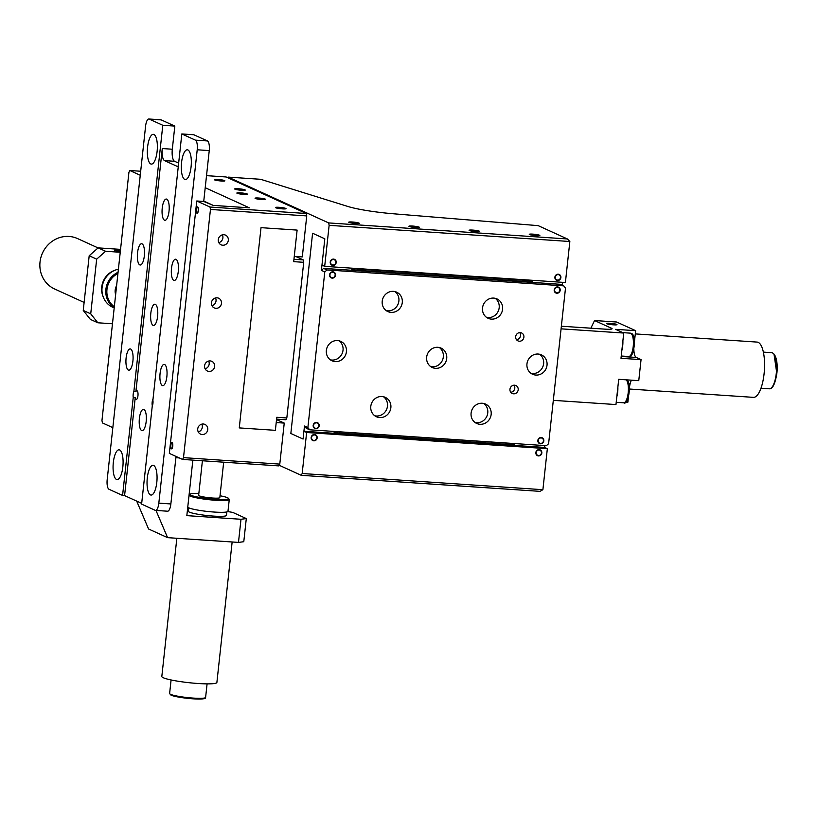 <?xml version="1.0" encoding="UTF-8"?>
<svg xmlns="http://www.w3.org/2000/svg" width="818" height="818" viewBox="0 0 818 818"><rect width="100%" height="100%" fill="white"/><g stroke="black" fill="none" stroke-linecap="round" stroke-linejoin="round"><path stroke-width="1.23" d="M223.672 462.19L219.817 497.651A10.654 1.247 -173.8 0 1 210.891 497.906A10.654 1.247 -173.8 0 1 199.203 495.82A10.654 1.247 -173.8 0 1 198.641 495.35L202.404 460.759M198.846 493.469A19.387 2.26 6.2 0 0 190.124 494.154A19.387 2.26 6.2 0 0 190.983 495.268A19.387 2.26 6.2 0 0 213.365 499.164A19.387 2.26 6.2 0 0 228.396 498.315A19.387 2.26 6.2 0 0 227.486 497.722A19.387 2.26 6.2 0 0 220.022 495.769M228.396 498.315L229.152 499.236A20.235 2.362 -173.8 0 1 229.265 499.522A20.235 2.362 -173.8 0 1 212.291 500.023A20.235 2.362 -173.8 0 1 190.083 496.056A20.235 2.362 -173.8 0 1 189.04 495.279M229.265 499.522L227.977 511.301A20.235 2.362 -173.8 0 1 211.003 511.802A20.235 2.362 -173.8 0 1 188.805 507.835A20.235 2.362 -173.8 0 1 187.762 507.058M189.07 495.033A20.235 2.362 -173.8 0 1 189.193 494.89L190.124 494.154M226.842 511.935L226.463 515.391A19.172 2.239 -173.8 0 1 210.39 515.861A19.172 2.239 -173.8 0 1 189.347 512.109A19.172 2.239 -173.8 0 1 188.344 511.25L188.723 507.794M115.645 294.562A10.654 9.98 -65.5 0 1 115.185 290.042A10.654 9.98 -65.5 0 1 116.606 285.656M117.925 273.509A19.387 18.16 114.5 0 0 106.964 289.49A19.387 18.16 114.5 0 0 114.326 306.709M114.213 307.721A20.235 18.957 -65.5 0 1 105.89 289.316A20.235 18.957 -65.5 0 1 118.068 272.282M114.193 307.936L112.751 307.282A20.235 18.957 -65.5 0 1 102.076 287.588A20.235 18.957 -65.5 0 1 118.395 269.214M103.17 296.781A19.172 17.955 -65.5 0 1 101.729 287.036A19.172 17.955 -65.5 0 1 115.318 270.114M197.046 212.823A2.771 0.92 -86.2 0 0 198.222 210.492A2.771 0.92 -86.2 0 0 197.639 207.353A2.771 0.92 -86.2 0 0 197.189 207.486A2.771 0.92 -86.2 0 0 196.422 210.032A2.771 0.92 -86.2 0 0 196.841 212.66A2.771 0.92 -86.2 0 0 197.046 212.823A3.2 1.053 93.8 0 0 197.169 213.079A3.2 1.053 93.8 0 0 197.332 213.232M171.453 448.397A2.771 0.92 -86.2 0 0 172.629 446.066A2.771 0.92 -86.2 0 0 172.046 442.927A2.771 0.92 -86.2 0 0 171.606 443.049A2.771 0.92 -86.2 0 0 170.839 445.595A2.771 0.92 -86.2 0 0 171.259 448.233A2.771 0.92 -86.2 0 0 171.453 448.397M279.04 207.312A5.327 0.624 6.2 0 0 275.441 207.516A5.327 0.624 6.2 0 0 282.435 208.866A5.327 0.624 6.2 0 0 286.034 208.662A5.327 0.624 6.2 0 0 279.04 207.312M217.885 179.459A5.327 0.624 6.2 0 0 214.285 179.653A5.327 0.624 6.2 0 0 221.279 181.003A5.327 0.624 6.2 0 0 224.878 180.809A5.327 0.624 6.2 0 0 217.885 179.459M258.652 198.028A5.327 0.624 6.2 0 0 255.052 198.232A5.327 0.624 6.2 0 0 262.046 199.582A5.327 0.624 6.2 0 0 265.646 199.377A5.327 0.624 6.2 0 0 258.652 198.028M238.273 188.743A5.327 0.624 6.2 0 0 234.674 188.938A5.327 0.624 6.2 0 0 241.668 190.287A5.327 0.624 6.2 0 0 245.267 190.093A5.327 0.624 6.2 0 0 238.273 188.743M211.443 302.732A5.327 4.99 114.5 0 0 214.244 307.916A5.327 4.99 114.5 0 0 221.463 303.406A5.327 4.99 114.5 0 0 218.662 298.222A5.327 4.99 114.5 0 0 211.443 302.732M215.502 297.946A5.327 4.99 -65.5 0 1 211.964 305.717M197.731 428.929A5.327 4.99 114.5 0 0 200.533 434.113A5.327 4.99 114.5 0 0 207.762 429.603A5.327 4.99 114.5 0 0 204.95 424.419A5.327 4.99 114.5 0 0 197.731 428.929M201.79 424.143A5.327 4.99 -65.5 0 1 198.263 431.914M218.294 239.633A5.327 4.99 114.5 0 0 221.105 244.817A5.327 4.99 114.5 0 0 228.324 240.308A5.327 4.99 114.5 0 0 225.512 235.124A5.327 4.99 114.5 0 0 218.294 239.633M222.363 234.848A5.327 4.99 -65.5 0 1 218.825 242.619M204.582 365.83A5.327 4.99 114.5 0 0 207.394 371.014A5.327 4.99 114.5 0 0 214.613 366.505A5.327 4.99 114.5 0 0 211.811 361.321A5.327 4.99 114.5 0 0 204.582 365.83M208.651 361.045A5.327 4.99 -65.5 0 1 205.113 368.816M240.441 192.843A5.327 0.624 6.2 0 0 236.842 193.048A5.327 0.624 6.2 0 0 243.836 194.398A5.327 0.624 6.2 0 0 247.435 194.193A5.327 0.624 6.2 0 0 240.441 192.843M196.995 213.242A3.2 1.053 93.8 0 1 196.3 209.827A3.2 1.053 93.8 0 1 197.557 206.903A3.2 1.053 93.8 0 1 197.68 206.934A3.2 1.053 93.8 0 1 198.375 210.359A3.2 1.053 93.8 0 1 197.128 213.283A3.2 1.053 93.8 0 1 196.995 213.242M171.402 448.816A3.2 1.053 93.8 0 1 170.706 445.391A3.2 1.053 93.8 0 1 171.964 442.477A3.2 1.053 93.8 0 1 172.087 442.507A3.2 1.053 93.8 0 1 172.782 445.933A3.2 1.053 93.8 0 1 171.535 448.847A3.2 1.053 93.8 0 1 171.402 448.816M140.246 175.256L129.837 170.512L128.927 172.301L101.964 420.493L102.414 422.906L112.833 427.65M276.535 419.583L284.245 423.09L276.218 422.548L275.369 430.329L239.265 427.906L261.014 227.67L297.118 230.093L294.265 256.392L302.292 256.924L306.75 215.911L306.3 213.498L226.116 176.974L206.525 175.655M306.3 213.498L210.011 207.036L196.76 200.993L169.336 453.397L182.588 459.43L278.877 465.902L279.787 464.103L284.245 423.09M140.686 171.238L129.837 170.512M279.787 464.103L183.498 457.64L210.461 209.449L306.75 215.911M249.388 207.833L205.216 187.711L249.388 207.833L213.273 205.41L249.388 207.833M196.76 200.993L204.786 201.535L213.273 205.41L203.723 201.463M210.461 209.449L210.011 207.036M182.588 459.43L183.498 457.64M352.323 222.005A5.327 0.624 6.2 0 0 348.724 222.199A5.327 0.624 6.2 0 0 355.718 223.549A5.327 0.624 6.2 0 0 359.317 223.355A5.327 0.624 6.2 0 0 352.323 222.005M412.497 226.044A5.327 0.624 6.2 0 0 408.908 226.238A5.327 0.624 6.2 0 0 415.902 227.588A5.327 0.624 6.2 0 0 419.491 227.394A5.327 0.624 6.2 0 0 412.497 226.044M472.681 230.083A5.327 0.624 6.2 0 0 469.082 230.287A5.327 0.624 6.2 0 0 476.076 231.637A5.327 0.624 6.2 0 0 479.675 231.433A5.327 0.624 6.2 0 0 472.681 230.083M532.855 234.132A5.327 0.624 6.2 0 0 529.266 234.326A5.327 0.624 6.2 0 0 536.26 235.676A5.327 0.624 6.2 0 0 539.849 235.482A5.327 0.624 6.2 0 0 532.855 234.132M539.164 449.614A3.2 2.996 114.5 0 0 537.498 455.677A3.2 2.996 114.5 0 0 541.731 453.499A3.2 2.996 114.5 0 0 539.164 449.614M314.49 434.522A3.2 2.996 114.5 0 0 312.824 440.585A3.2 2.996 114.5 0 0 317.057 438.407A3.2 2.996 114.5 0 0 314.49 434.522M333.55 259.101A3.2 2.996 114.5 0 0 331.883 265.165A3.2 2.996 114.5 0 0 336.116 262.987A3.2 2.996 114.5 0 0 333.55 259.101M558.224 274.194A3.2 2.996 114.5 0 0 556.557 280.257A3.2 2.996 114.5 0 0 560.79 278.079A3.2 2.996 114.5 0 0 558.224 274.194M279.194 465.268L301.269 475.319L302.169 473.52L306.627 432.507L303.907 431.27L303.069 439.051L290.84 433.479L312.588 233.242L324.818 238.815L321.965 265.114L324.685 266.351L329.133 225.339L328.683 222.925L228.13 177.107L227.803 177.741M301.269 475.319L539.982 491.352L542.896 489.696L547.344 448.673L544.635 447.436L303.907 431.27M324.685 266.351L565.402 282.517L569.849 241.504L567.395 238.958L538.183 225.645L393.642 213.795A42.608 4.969 6.2 0 1 348.079 206.525L260.625 179.295L228.13 177.107M547.344 448.673L306.627 432.507M542.896 489.696L302.169 473.52M329.133 225.339L569.849 241.504M567.395 238.958L328.683 222.925M514.737 443.571L514.645 444.409L511.996 444.767L512.129 443.499L339.623 431.914L339.48 433.172L334.112 432.293L334.204 431.444M511.996 444.767L339.48 433.172M339.623 431.914L338.57 431.74M512.651 443.438L512.129 443.499M559.819 290.247A2.771 2.597 114.5 0 0 557.508 287.333A2.771 2.597 114.5 0 0 554.604 289.899A2.771 2.597 114.5 0 0 556.915 292.803A2.771 2.597 114.5 0 0 559.819 290.247A2.771 2.597 114.5 0 0 557.508 287.333A2.771 2.597 114.5 0 0 554.604 289.899A2.771 2.597 114.5 0 0 556.915 292.803A2.771 2.597 114.5 0 0 559.819 290.247M558.469 287.128A3.2 2.996 -65.5 0 1 560.085 290.206A3.2 2.996 -65.5 0 1 555.821 292.946A3.2 2.996 -65.5 0 0 560.085 290.206A3.2 2.996 -65.5 0 0 558.469 287.128M318.785 425.749A2.771 2.597 114.5 0 0 316.474 422.845A2.771 2.597 114.5 0 0 313.57 425.401A2.771 2.597 114.5 0 0 315.881 428.315A2.771 2.597 114.5 0 0 318.785 425.749A2.771 2.597 114.5 0 0 316.474 422.845A2.771 2.597 114.5 0 0 313.57 425.401A2.771 2.597 114.5 0 0 315.881 428.315A2.771 2.597 114.5 0 0 318.785 425.749M317.435 422.64A3.2 2.996 -65.5 0 1 319.051 425.718A3.2 2.996 -65.5 0 1 314.787 428.448A3.2 2.996 -65.5 0 0 319.051 425.718A3.2 2.996 -65.5 0 0 317.435 422.64M335.145 275.155A2.771 2.597 114.5 0 0 332.834 272.241A2.771 2.597 114.5 0 0 329.93 274.807A2.771 2.597 114.5 0 0 332.241 277.711A2.771 2.597 114.5 0 0 335.145 275.155A2.771 2.597 114.5 0 0 332.834 272.241A2.771 2.597 114.5 0 0 329.93 274.807A2.771 2.597 114.5 0 0 332.241 277.711A2.771 2.597 114.5 0 0 335.145 275.155M333.795 272.046A3.2 2.996 -65.5 0 1 335.411 275.124A3.2 2.996 -65.5 0 1 331.147 277.854A3.2 2.996 -65.5 0 0 335.411 275.124A3.2 2.996 -65.5 0 0 333.795 272.046M532.477 280.308L532.344 281.525L529.696 281.873L529.829 280.615L357.313 269.02L357.18 270.288L351.801 269.398L351.934 268.181M529.696 281.873L357.18 270.288M357.313 269.02L352.394 268.212M532.262 280.288L529.829 280.615M541.424 452.937A2.771 2.597 114.5 0 0 539.123 450.033A2.771 2.597 114.5 0 0 536.209 452.589A2.771 2.597 114.5 0 0 538.52 455.503A2.771 2.597 114.5 0 0 541.424 452.937M540.074 449.828A3.2 2.996 -65.5 0 1 541.69 452.906A3.2 2.996 -65.5 0 1 537.426 455.646M316.76 437.855A2.771 2.597 114.5 0 0 314.449 434.941A2.771 2.597 114.5 0 0 311.546 437.497A2.771 2.597 114.5 0 0 313.856 440.411A2.771 2.597 114.5 0 0 316.76 437.855M315.411 434.736A3.2 2.996 -65.5 0 1 317.026 437.814A3.2 2.996 -65.5 0 1 312.762 440.554M335.82 262.435A2.771 2.597 114.5 0 0 333.509 259.531A2.771 2.597 114.5 0 0 330.595 262.087A2.771 2.597 114.5 0 0 332.906 264.991A2.771 2.597 114.5 0 0 335.82 262.435M334.46 259.326A3.2 2.996 -65.5 0 1 336.075 262.404A3.2 2.996 -65.5 0 1 331.811 265.134M560.483 277.527A2.771 2.597 114.5 0 0 558.173 274.613A2.771 2.597 114.5 0 0 555.269 277.179A2.771 2.597 114.5 0 0 557.579 280.083A2.771 2.597 114.5 0 0 560.483 277.527M559.134 274.408A3.2 2.996 -65.5 0 1 560.749 277.486A3.2 2.996 -65.5 0 1 556.485 280.226M543.459 440.841A2.771 2.597 114.5 0 0 541.148 437.937A2.771 2.597 114.5 0 0 538.244 440.493A2.771 2.597 114.5 0 0 540.555 443.397A2.771 2.597 114.5 0 0 543.459 440.841M542.109 437.732A3.2 2.996 -65.5 0 1 543.725 440.81A3.2 2.996 -65.5 0 1 539.461 443.54M616.813 396.761A11.718 3.875 -86.2 0 0 617.866 387.118M621.844 350.493A11.718 3.875 -86.2 0 0 622.887 340.85M332.885 271.821A3.2 2.996 114.5 0 0 331.218 277.885A3.2 2.996 114.5 0 0 335.441 275.707A3.2 2.996 114.5 0 0 332.885 271.821M513.99 385.196A4.366 4.09 -65.5 0 1 510.769 392.262M518.193 389.777A4.366 4.09 -65.5 0 1 512.262 393.478A4.366 4.09 -65.5 0 1 509.962 389.225A4.366 4.09 -65.5 0 1 515.892 385.534A4.366 4.09 -65.5 0 1 518.193 389.777M519.706 332.609A4.366 4.09 -65.5 0 1 516.475 339.685M523.898 337.2A4.366 4.09 -65.5 0 1 517.978 340.891A4.366 4.09 -65.5 0 1 515.677 336.648A4.366 4.09 -65.5 0 1 521.598 332.946A4.366 4.09 -65.5 0 1 523.898 337.2M479.992 424.286A10.654 9.98 -65.5 0 1 476.72 423.468A10.654 9.98 -65.5 0 1 471.434 411.331A10.654 9.98 -65.5 0 1 482.272 403.254A10.654 9.98 -65.5 0 1 485.544 404.082A10.654 9.98 -65.5 0 1 490.82 416.209A10.654 9.98 -65.5 0 1 479.992 424.286M483.765 403.478A10.654 9.98 -65.5 0 1 487.119 415.616A10.654 9.98 -65.5 0 1 476.587 422.742A10.654 9.98 -65.5 0 1 475.094 422.517M491.413 319.122A10.654 9.98 -65.5 0 1 488.141 318.304A10.654 9.98 -65.5 0 1 482.865 306.167A10.654 9.98 -65.5 0 1 493.694 298.089A10.654 9.98 -65.5 0 1 496.976 298.918A10.654 9.98 -65.5 0 1 502.252 311.044A10.654 9.98 -65.5 0 1 491.413 319.122M495.197 298.314A10.654 9.98 -65.5 0 1 498.54 310.451A10.654 9.98 -65.5 0 1 488.019 317.578A10.654 9.98 -65.5 0 1 486.516 317.353M535.851 375.073A10.654 9.98 -65.5 0 1 532.579 374.255A10.654 9.98 -65.5 0 1 527.303 362.118A10.654 9.98 -65.5 0 1 538.132 354.041A10.654 9.98 -65.5 0 1 541.404 354.869A10.654 9.98 -65.5 0 1 546.69 366.996A10.654 9.98 -65.5 0 1 535.851 375.073M539.635 354.266A10.654 9.98 -65.5 0 1 542.978 366.403A10.654 9.98 -65.5 0 1 532.457 373.529A10.654 9.98 -65.5 0 1 530.954 373.305M335.247 361.607A10.654 9.98 -65.5 0 1 331.975 360.779A10.654 9.98 -65.5 0 1 326.699 348.642A10.654 9.98 -65.5 0 1 337.537 340.574A10.654 9.98 -65.5 0 1 340.809 341.392A10.654 9.98 -65.5 0 1 346.086 353.529A10.654 9.98 -65.5 0 1 335.247 361.607M339.03 340.789A10.654 9.98 -65.5 0 1 342.384 352.926A10.654 9.98 -65.5 0 1 331.852 360.053A10.654 9.98 -65.5 0 1 330.36 359.838M379.685 417.558A10.654 9.98 -65.5 0 1 376.413 416.73A10.654 9.98 -65.5 0 1 371.137 404.593A10.654 9.98 -65.5 0 1 381.975 396.515A10.654 9.98 -65.5 0 1 385.247 397.344A10.654 9.98 -65.5 0 1 390.523 409.481A10.654 9.98 -65.5 0 1 379.685 417.558M383.468 396.74A10.654 9.98 -65.5 0 1 386.822 408.877A10.654 9.98 -65.5 0 1 376.29 416.004A10.654 9.98 -65.5 0 1 374.797 415.789M391.116 312.384A10.654 9.98 -65.5 0 1 387.844 311.566A10.654 9.98 -65.5 0 1 382.558 299.429A10.654 9.98 -65.5 0 1 393.397 291.351A10.654 9.98 -65.5 0 1 396.669 292.179A10.654 9.98 -65.5 0 1 401.945 304.306A10.654 9.98 -65.5 0 1 391.116 312.384M394.9 291.576A10.654 9.98 -65.5 0 1 398.243 303.713A10.654 9.98 -65.5 0 1 387.712 310.84A10.654 9.98 -65.5 0 1 386.219 310.615M435.554 368.335A10.654 9.98 -65.5 0 1 432.282 367.517A10.654 9.98 -65.5 0 1 426.996 355.38A10.654 9.98 -65.5 0 1 437.834 347.302A10.654 9.98 -65.5 0 1 441.106 348.131A10.654 9.98 -65.5 0 1 446.383 360.257A10.654 9.98 -65.5 0 1 435.554 368.335M439.338 347.527A10.654 9.98 -65.5 0 1 442.681 359.664A10.654 9.98 -65.5 0 1 432.149 366.791A10.654 9.98 -65.5 0 1 430.657 366.566M540.504 443.816A3.2 2.996 -65.5 0 1 537.937 439.931A3.2 2.996 -65.5 0 1 542.17 437.763A3.2 2.996 -65.5 0 1 540.504 443.816M315.84 428.734A3.2 2.996 -65.5 0 1 313.274 424.849A3.2 2.996 -65.5 0 1 317.507 422.671A3.2 2.996 -65.5 0 1 315.84 428.734M556.864 293.222A3.2 2.996 -65.5 0 1 554.297 289.337A3.2 2.996 -65.5 0 1 558.53 287.159A3.2 2.996 -65.5 0 1 556.864 293.222M616.721 324.398A5.327 0.624 6.2 0 0 610.872 323.355A5.327 0.624 6.2 0 0 606.404 323.488A5.327 0.624 6.2 0 0 606.69 323.724A5.327 0.624 6.2 0 0 612.529 324.766A5.327 0.624 6.2 0 0 616.997 324.634A5.327 0.624 6.2 0 0 616.721 324.398M635.289 333.908L757.11 342.088A27.689 9.151 93.8 0 1 758.225 342.374A27.689 9.151 93.8 0 1 764.257 372.047A27.689 9.151 93.8 0 1 753.398 397.354L629.471 389.031M324.787 271.913L307.885 427.558L309.654 429.798L546.363 445.698L548.602 443.724L565.504 288.089L563.725 285.85L327.026 269.95L324.787 271.913L321.392 270.369L323.621 268.396L560.33 284.296L563.725 285.85M307.885 427.558L304.48 426.014L303.069 439.051L290.84 433.479L312.588 233.242L324.818 238.815L321.392 270.369M327.026 269.95L323.621 268.396M544.635 447.436L544.829 445.595M562.263 285.175L562.569 282.322M304.48 426.014L306.259 428.254L309.654 429.798M625.801 402.057L627.876 402.19L628.408 397.323M553.316 400.35L615.964 404.562L618.715 379.317L638.766 380.667L641.056 359.634L636.302 357.466A10.654 3.517 93.8 0 1 633.858 349.327M561.076 328.836L623.735 333.049L620.995 358.284L641.056 359.634M561.363 326.218L604.911 329.143A10.654 1.247 6.2 0 0 612.099 328.744A10.654 1.247 6.2 0 0 611.537 328.274L594.553 320.533L616.619 322.016L635.647 330.687L615.586 329.337L623.735 333.049M590.872 328.202L594.553 320.533M629.431 387.844L629.471 387.476A10.654 3.517 93.8 0 1 631.445 380.176M634.461 341.566L635.647 330.687M232.148 541.986L216.882 682.478A27.689 3.231 -173.8 0 1 198.191 683.511A27.689 3.231 -173.8 0 1 161.821 676.496L176.841 538.275M153.651 465.462A14.908 4.928 -86.2 0 0 153.048 465.309A14.908 4.928 -86.2 0 0 147.199 478.939A14.908 4.928 -86.2 0 0 150.451 494.91A14.908 4.928 -86.2 0 0 151.054 495.064A14.908 4.928 -86.2 0 0 156.892 481.434A14.908 4.928 -86.2 0 0 153.651 465.462M119.673 449.982A14.908 4.928 -86.2 0 0 119.07 449.828A14.908 4.928 -86.2 0 0 113.232 463.458A14.908 4.928 -86.2 0 0 116.473 479.43A14.908 4.928 -86.2 0 0 117.076 479.583A14.908 4.928 -86.2 0 0 122.925 465.963A14.908 4.928 -86.2 0 0 119.673 449.982M173.753 280.369A10.654 3.517 93.8 0 1 171.432 268.958A10.654 3.517 93.8 0 1 175.614 259.224A10.654 3.517 93.8 0 1 176.044 259.337A10.654 3.517 93.8 0 1 178.355 270.748A10.654 3.517 93.8 0 1 174.183 280.482A10.654 3.517 93.8 0 1 173.753 280.369M162.332 385.534A10.654 3.517 93.8 0 1 160.011 374.123A10.654 3.517 93.8 0 1 164.183 364.399A10.654 3.517 93.8 0 1 164.612 364.501A10.654 3.517 93.8 0 1 166.933 375.912A10.654 3.517 93.8 0 1 162.762 385.646A10.654 3.517 93.8 0 1 162.332 385.534M184.725 179.418A14.908 4.928 93.8 0 1 181.473 163.436A14.908 4.928 93.8 0 1 187.322 149.817A14.908 4.928 93.8 0 1 187.925 149.97A14.908 4.928 93.8 0 1 191.167 165.942A14.908 4.928 93.8 0 1 185.318 179.571A14.908 4.928 93.8 0 1 184.725 179.418M141.637 430.513A10.654 3.517 93.8 0 1 139.316 419.102A10.654 3.517 93.8 0 1 143.498 409.368A10.654 3.517 93.8 0 1 143.927 409.481A10.654 3.517 93.8 0 1 146.238 420.892A10.654 3.517 93.8 0 1 142.066 430.626A10.654 3.517 93.8 0 1 141.637 430.513M164.49 220.185A10.654 3.517 93.8 0 1 162.168 208.774A10.654 3.517 93.8 0 1 166.34 199.04A10.654 3.517 93.8 0 1 166.77 199.152A10.654 3.517 93.8 0 1 169.091 210.563A10.654 3.517 93.8 0 1 164.919 220.298A10.654 3.517 93.8 0 1 164.49 220.185M153.058 325.349A10.654 3.517 93.8 0 1 150.747 313.938A10.654 3.517 93.8 0 1 154.919 304.204A10.654 3.517 93.8 0 1 155.348 304.316A10.654 3.517 93.8 0 1 157.669 315.728A10.654 3.517 93.8 0 1 153.487 325.462A10.654 3.517 93.8 0 1 153.058 325.349M152.342 405.892A4.366 1.442 93.8 0 1 153.007 399.153M178.355 165.819A10.654 3.517 93.8 0 1 177.199 166.289A10.654 3.517 93.8 0 1 176.77 166.187L164.541 160.614A10.654 3.517 93.8 0 1 162.291 148.549L135.87 391.699L133.866 391.556A4.366 1.442 -86.2 0 0 133.232 397.436L135.236 397.568L124.581 495.596L141.688 503.377M135.87 391.699A4.366 1.442 93.8 0 1 136.862 390.738A4.366 1.442 93.8 0 1 137.035 390.789A4.366 1.442 93.8 0 1 137.986 395.462A4.366 1.442 93.8 0 1 136.279 399.45A4.366 1.442 93.8 0 1 136.105 399.409A4.366 1.442 93.8 0 1 135.236 397.568M150.747 163.937A14.908 4.928 93.8 0 1 147.506 147.966A14.908 4.928 93.8 0 1 153.344 134.336A14.908 4.928 93.8 0 1 153.948 134.489A14.908 4.928 93.8 0 1 157.199 150.461A14.908 4.928 93.8 0 1 151.35 164.091A14.908 4.928 93.8 0 1 150.747 163.937M128.354 370.063A10.654 3.517 93.8 0 1 126.044 358.652A10.654 3.517 93.8 0 1 130.215 348.918A10.654 3.517 93.8 0 1 130.645 349.03A10.654 3.517 93.8 0 1 132.966 360.441A10.654 3.517 93.8 0 1 128.784 370.176A10.654 3.517 93.8 0 1 128.354 370.063M139.786 264.899A10.654 3.517 93.8 0 1 137.465 253.488A10.654 3.517 93.8 0 1 141.637 243.754A10.654 3.517 93.8 0 1 142.066 243.866A10.654 3.517 93.8 0 1 144.387 255.277A10.654 3.517 93.8 0 1 140.215 265.001A10.654 3.517 93.8 0 1 139.786 264.899M136.678 501.097L148.559 528.98L167.588 537.651L238.478 542.406L243.784 541.71L246.3 518.571L232.711 512.385L227.803 511.577M246.3 518.571L240.993 519.277L186.831 515.637L192.854 460.115M187.629 508.305L188.661 508.367M238.478 542.406L240.993 519.277M167.588 537.651L155.982 510.432M155.532 510.401A8.517 2.812 -86.2 0 0 158.825 503.142L197.21 149.786A8.517 2.812 -86.2 0 0 195.41 140.134L181.821 133.947L152.894 400.227A4.366 1.442 -86.2 0 1 152.25 406.106L141.606 504.123L155.195 510.32A8.517 2.812 -86.2 0 0 155.532 510.401L167.567 511.209A8.517 2.812 -86.2 0 0 170.86 503.949L176.023 456.434M124.581 495.596L122.577 495.452L133.232 397.436M133.866 391.556L162.792 125.277L149.203 119.08A8.517 2.812 -86.2 0 0 148.866 118.999A8.517 2.812 -86.2 0 0 145.573 126.258L107.189 479.614A8.517 2.812 -86.2 0 0 108.988 489.266L122.577 495.452M197.21 149.786L209.244 150.594L203.764 201.075M178.651 163.14L174.571 161.289A10.654 3.517 93.8 0 1 172.312 149.224L174.827 126.084L161.238 119.898A8.517 2.812 -86.2 0 0 160.901 119.806L148.866 118.999M209.244 150.594A8.517 2.812 -86.2 0 0 207.445 140.941L193.856 134.755L181.821 133.947M162.792 125.277L174.827 126.084M120.461 250.226A5.327 0.624 6.2 0 0 114.632 250.206A5.327 0.624 6.2 0 0 114.909 250.451A5.327 0.624 6.2 0 0 120.328 251.453M84.121 302.435L54.622 288.989A27.689 25.941 -65.5 0 1 40.9 257.445A27.689 25.941 -65.5 0 1 69.07 236.453A27.689 25.941 -65.5 0 1 77.587 238.59L98.078 247.926M120.236 252.261L105.614 251.279L98.14 247.874L120.553 249.378M98.14 247.874L89.193 255.748L83.252 310.431L90.369 319.388L97.843 322.783L90.726 313.836L96.667 259.153L105.614 251.279M89.193 255.748L96.667 259.153M112.475 323.775L97.843 322.783M83.252 310.431L90.726 313.836M295.768 256.494L303.274 259.909L303.723 262.322L293.693 261.648L297.118 230.093L261.014 227.67L239.265 427.906L275.369 430.329L276.791 417.292L286.821 417.967L285.911 419.757L276.586 419.133M303.723 262.322L286.821 417.967M303.274 259.909L293.948 259.286M239.306 193.846A5.327 0.624 -173.8 0 1 240.318 193.897A5.327 0.624 -173.8 0 1 244.858 194.449M626.148 379.818A11.718 3.875 93.8 0 1 628.193 392.783A11.718 3.875 93.8 0 1 623.664 402.793L616.22 402.292M628.694 356.515C633.521 359.9 637.375 334.869 631.23 333.386L630.269 333.141A11.718 3.875 93.8 0 1 630.739 333.263A11.718 3.875 93.8 0 1 633.285 345.809A11.718 3.875 93.8 0 1 628.694 356.515L621.24 356.014M769.288 388.806C769.585 388.581 774.012 390.994 776.855 373.345C777.969 364.654 776.507 353.642 771.711 352.681A18.108 5.982 93.8 0 1 772.448 352.865A18.108 5.982 93.8 0 1 776.282 373.376A18.108 5.982 93.8 0 1 769.288 388.806L760.955 388.253M611.537 328.274L611.455 329.092M621.199 356.454L636.302 357.466M776.803 373.305L774.053 354.419M207.087 683.868L205.615 697.427A18.108 2.117 -173.8 0 1 190.43 697.866A18.108 2.117 -173.8 0 1 170.563 694.329A18.108 2.117 -173.8 0 1 169.612 693.511L171.085 679.962M171.279 695.218A17.26 2.014 6.2 0 0 190.962 698.664A17.26 2.014 6.2 0 0 204.633 697.989M175.88 457.702L179.285 457.927M170.86 503.949L158.825 503.142M195.41 140.134L207.445 140.941M161.238 119.898L149.203 119.08M172.312 149.224L162.291 148.549M164.541 160.614L174.571 161.289M177.639 166.238L176.77 166.187M626.21 379.654C632.345 381.147 628.5 406.168 623.664 402.793M630.269 333.141L622.835 332.64M771.711 352.681L763.378 352.118M205.615 697.427C204.316 698.439 208.048 698.92 195.921 698.981C183.283 698.071 174.98 696.793 171.013 695.157L169.612 693.511"/></g></svg>
